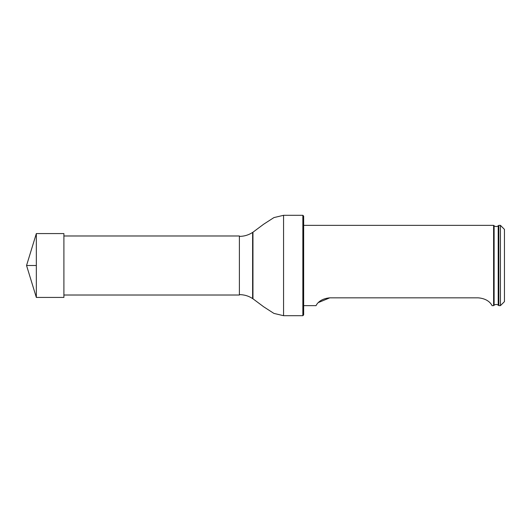 <?xml version="1.0" encoding="UTF-8"?>
<svg xmlns="http://www.w3.org/2000/svg" width="531" height="531" viewBox="0 0 531 531"><rect width="100%" height="100%" fill="white"/><g stroke="black" fill="none" stroke-linecap="round" stroke-linejoin="round"><path stroke-width="0.8" d="M63.899 235.983L239.395 235.983L239.395 295.017L63.899 295.017M302.849 215.301L303.652 216.104L303.652 314.896L302.849 315.699L302.849 215.301L283.567 215.301L273.923 217.591L263.695 224.195L252.955 232.213L252.955 298.787L252.617 298.568L252.617 232.432L252.955 232.213M500.434 305.644L500.434 225.356L498.828 225.356L498.828 305.644L500.434 305.644L504.45 301.628L504.45 229.372L500.434 225.356M494.115 305.212C495.469 304.21 496.843 304.19 498.224 305.159L498.224 225.841C496.843 226.81 495.469 226.79 494.115 225.788L494.115 305.212L493.604 305.644L493.604 225.356L303.652 225.356M478.345 297.845C490.292 298.926 492.197 306.493 492.124 305.644C492.217 306.513 490.292 298.92 478.345 297.845L329.758 297.845C317.81 298.926 315.905 306.493 315.978 305.644C315.885 306.513 317.81 298.92 329.758 297.845L318.414 302.531M36.334 297.426L26.55 265.5L36.334 233.574L36.334 297.426L63.899 297.426L63.899 233.574L36.334 233.574M36.334 265.5L26.55 265.5L36.334 265.5M302.849 315.699L283.567 315.699L283.567 215.301M239.395 294.619C244.187 294.645 248.594 295.959 252.617 298.568M239.395 236.381C244.187 236.355 248.594 235.041 252.617 232.432M283.567 315.699L273.923 313.409L263.695 306.805L252.955 298.787M494.115 225.788L493.604 225.356M498.224 305.159L498.828 305.644M498.224 225.841L498.828 225.356M493.604 305.644L492.124 305.644M315.978 305.644L303.652 305.644"/></g></svg>
